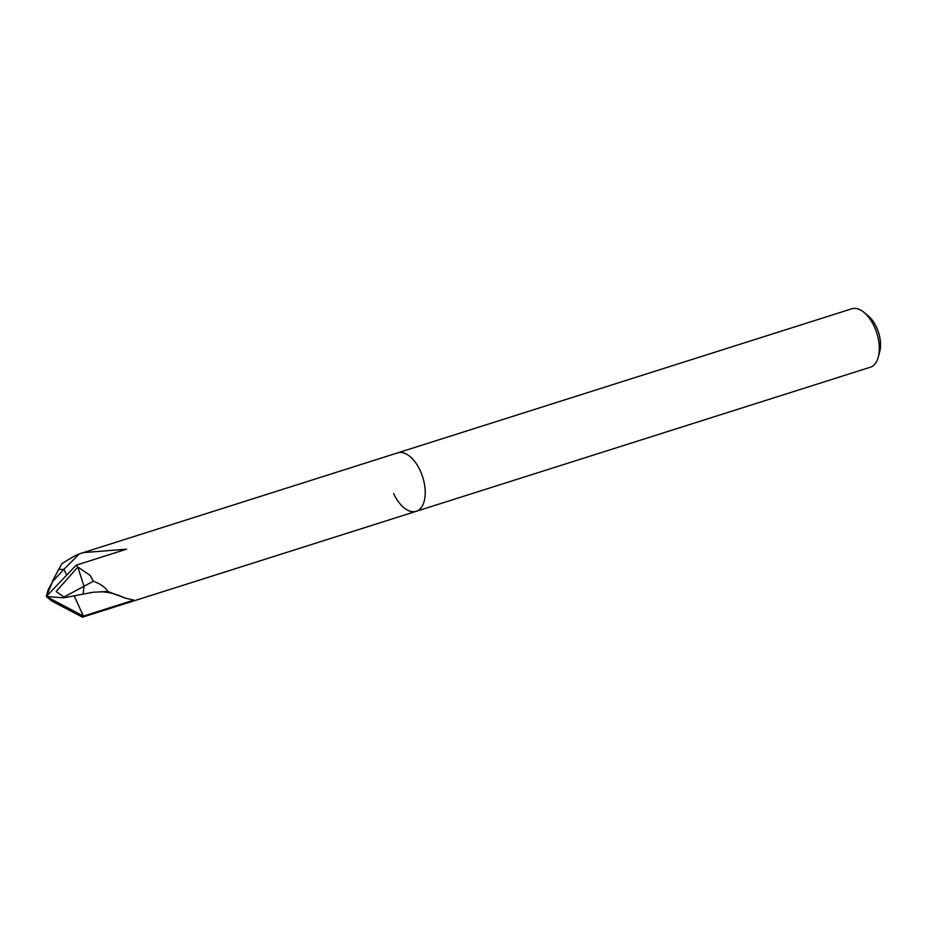 <?xml version="1.0" encoding="UTF-8"?>
<svg xmlns="http://www.w3.org/2000/svg" width="926" height="926" viewBox="0 0 926 926"><rect width="100%" height="100%" fill="white"/><g stroke="black" fill="none" stroke-linecap="round" stroke-linejoin="round"><path stroke-width="1.39" d="M59.935 604.666L52.134 601.229L82.483 617.191L416.191 511.314A30.651 16.564 -107.6 0 1 393.585 493.442A30.651 16.564 -107.6 0 0 421.388 507.367A30.651 16.564 -107.6 0 0 420.265 470.732A30.651 16.564 -107.6 0 0 404.164 453.092A30.651 16.564 -107.6 0 0 397.659 452.872L851.723 308.809A30.651 16.564 -107.6 0 1 864.016 312.409A30.651 16.564 -107.6 0 1 874.329 326.67A30.651 16.564 -107.6 0 1 878.23 357.216A30.651 16.564 -107.6 0 1 870.255 367.252L416.202 511.314A30.651 16.564 -107.6 0 0 420.265 470.732A30.651 16.564 -107.6 0 0 404.164 453.092M79.381 553.898L63.848 569.363L58.685 569.525L61.672 563.969C69.033 558.991 74.937 555.635 79.381 553.898L83.294 552.614L126.561 549.187L76.163 565.184M93.376 581.204C100.807 584.063 105.61 587.489 107.798 591.471L93.028 592.246L83.166 594.145L83.965 586.274L77.853 567.048A30.651 16.564 -107.6 0 0 76.163 565.173L46.3 596.506L63.663 597.826L63.998 597.038L56.162 591.517L77.853 567.048L90.204 575.451L93.376 581.204L83.965 586.274L77.853 567.048A30.651 16.564 -107.6 0 0 76.175 565.173M416.191 511.314A30.651 16.564 -107.6 0 0 421.388 507.367A30.651 16.564 -107.6 0 0 420.265 470.732A30.651 16.564 -107.6 0 0 397.659 452.872L83.294 552.614M878.23 357.216L879.7 351.822A24.527 13.253 -107.6 0 0 876.575 327.387A24.527 13.253 -107.6 0 0 868.333 315.974L864.016 312.409M83.421 616.091A30.651 16.564 -107.6 0 1 82.067 617.063A30.651 16.564 -107.6 0 0 83.433 616.091L74.242 596.031L83.421 616.091L46.3 596.506L52.678 581.47L48.14 589.758L46.3 596.506L51.694 600.962M107.798 591.471L125.172 598.103L133.819 600.094L83.433 616.091M63.663 597.826L83.166 594.145L83.965 586.274L63.998 597.038M52.678 581.47L63.848 569.363L58.685 569.525L52.354 581.32M63.848 569.363A39.853 21.53 72.4 0 1 66.637 575.173M93.028 592.246L101.49 591.83C108.898 592.084 116.792 594.179 125.172 598.103"/></g></svg>
